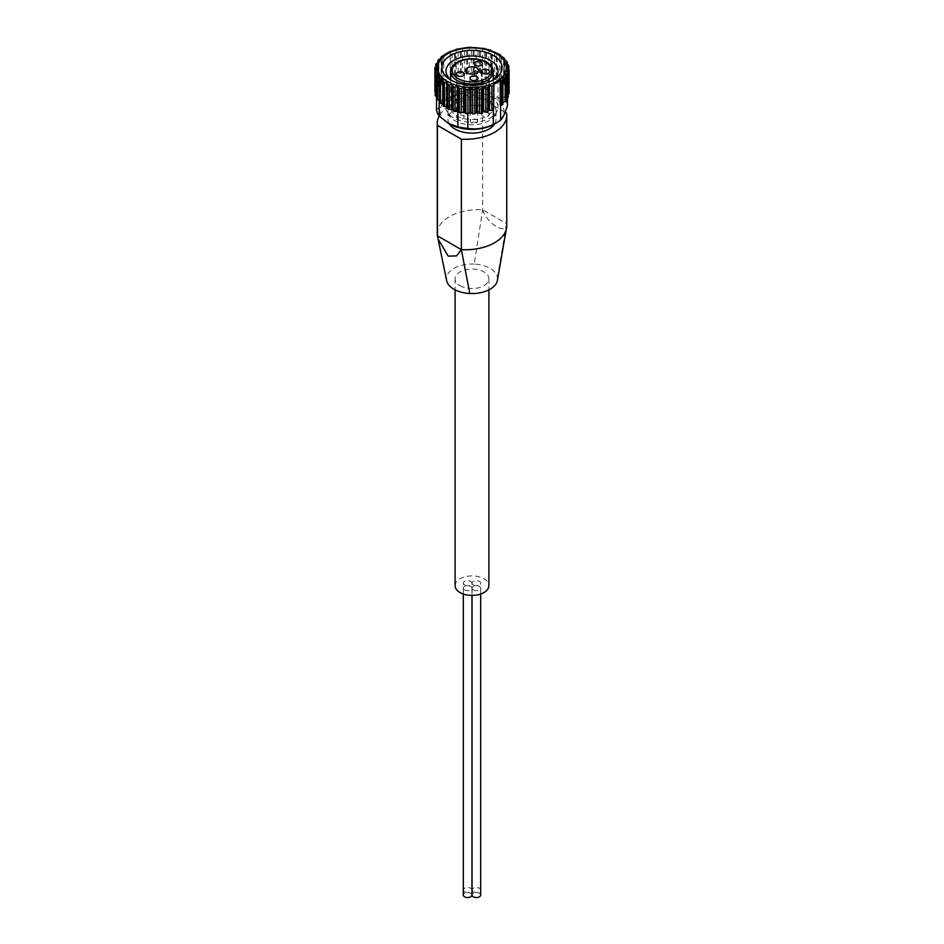 <?xml version="1.0" encoding="UTF-8"?>
<svg xmlns="http://www.w3.org/2000/svg" width="944" height="944" viewBox="0 0 944 944"><rect width="100%" height="100%" fill="white"/><g stroke="black" fill="none" stroke-linecap="round" stroke-linejoin="round"><path stroke-width="0.71" stroke-dasharray="4.72 3.54" d="M436.541 110.295C438.818 108.1 441.108 103.191 443.385 95.545A35.707 20.615 180 0 1 450.654 91.356C459.162 92.76 467.681 91.45 476.177 87.403A35.707 20.615 180 0 1 486.101 88.937C492.331 95.261 498.562 98.86 504.804 99.734L504.804 84.394A35.707 20.615 180 0 1 505.111 84.818L504.32 84.594L504.32 59.814M506.468 85.22A1.499 0.873 0 0 1 507.294 85.987A1.499 0.873 0 0 1 507.14 86.376L506.468 87.155A35.707 20.615 180 0 1 506.999 88.465L505.996 87.816L506.468 87.155A35.707 20.615 0 0 0 505.111 84.818L506.468 85.22L506.468 61.1M507.459 97.987L507.459 90.117A35.707 20.615 0 0 0 506.999 88.465L508.202 88.996L508.202 64.876M504.804 99.734A35.707 20.615 180 0 1 507.459 105.457M500.615 105.126L507.459 90.117M493.346 110.023L493.346 109.056A35.707 20.615 0 0 0 493.901 108.82M467.811 113.658L467.811 113.009L493.346 109.056M464.955 112.737A35.707 20.615 0 0 0 467.811 113.009M458.642 111.652A35.707 20.615 0 0 0 462.69 112.43M436.86 74.564L436.86 98.683L437.52 97.893A35.707 20.615 180 0 1 436.989 96.583L437.992 97.244L437.52 97.893A35.707 20.615 0 0 0 438.877 100.229M436.541 96.394L436.541 94.955A35.707 20.615 0 0 0 436.989 96.583L436.706 96.465M443.385 95.545L443.385 80.205L436.541 94.955M443.798 55.259L443.798 79.886A35.707 20.615 0 0 0 443.385 80.205M450.654 91.356L450.654 76.016A35.707 20.615 0 0 0 450.099 76.252L450.099 51.625M506.727 225.817A41.453 23.93 0 0 0 506.55 223.563L506.55 113.091M497.5 279.778A25.559 14.75 0 0 0 497.453 277.512A25.559 14.75 0 0 0 474.23 264.096L482.632 209.757L482.632 99.285A41.453 23.93 0 0 0 439.161 115.97M482.632 209.757C486.974 224.058 507.471 235.917 506.55 223.563L482.632 209.757A41.453 23.93 0 0 0 450.087 216.282A41.453 23.93 0 0 0 448.341 217.309A41.453 23.93 0 0 0 437.273 233.581M494.609 123.983A24.048 13.889 0 0 0 496.048 119.227A24.048 13.889 0 0 0 489.004 109.41A24.048 13.889 0 0 0 462.796 106.401A24.048 13.889 0 0 0 447.952 119.227A24.048 13.889 0 0 0 449.391 123.983A31.943 18.443 180 0 1 449.415 97.905A31.943 18.443 180 0 1 494.585 97.905A31.943 18.443 180 0 1 494.585 123.983M505.146 112.289L482.632 99.285M497.453 277.512L506.55 223.563M474.23 264.096A25.559 14.75 0 0 0 446.547 280.085L437.45 235.835M435.196 92.099A1.499 0.873 0 0 0 435.29 92.158L437.084 93.48L435.503 94.848A1.499 0.873 0 0 0 435.196 95.368M443.798 79.886L442.323 80.039A1.499 0.873 0 0 0 441.108 80.901A1.499 0.873 0 0 0 441.131 81.054L441.568 82.494L438.854 83.402A1.499 0.873 0 0 0 437.91 84.217A1.499 0.873 0 0 0 438.004 84.523L438.913 85.975L436.517 87.072A1.499 0.873 0 0 0 435.809 87.816A1.499 0.873 0 0 0 436.034 88.264L437.391 89.68L435.385 90.931A1.499 0.873 0 0 0 434.901 91.58M504.32 84.594L484.65 72.629A1.499 0.873 0 0 0 482.644 72.24L479.021 72.322A35.707 20.615 0 0 0 476.177 72.063L450.654 76.016M486.101 88.937L486.101 73.597A35.707 20.615 180 0 0 485.334 73.408A35.707 20.615 0 0 0 481.287 72.629A35.707 20.615 180 0 0 479.021 72.322L478.101 71.626A1.499 0.873 0 0 0 476.012 71.461L473.133 72.263L471.339 71.343A1.499 0.873 0 0 0 469.227 71.39L467.599 72.417L464.613 71.768A1.499 0.873 0 0 0 462.548 72.051L460.365 73.396L458.123 72.9A1.499 0.873 0 0 0 456.188 73.396L455.315 74.694L452.117 74.718A1.499 0.873 0 0 0 450.371 75.402L450.099 76.252M504.804 84.394L504.002 83.933L504.58 82.753A1.499 0.873 0 0 0 504.627 82.517A1.499 0.873 0 0 0 503.541 81.68L501.24 81.302L501.24 56.522M501.24 81.302L500.91 79.461A1.499 0.873 0 0 0 500.91 79.39A1.499 0.873 0 0 0 499.553 78.517L497.158 78.387L496.249 76.617A1.499 0.873 0 0 0 494.621 75.839L491.446 75.65L490.774 74.316A1.499 0.873 0 0 0 488.921 73.715L486.101 73.597M509.099 93.48A1.499 0.873 0 0 0 508.71 92.901L506.904 91.58L508.497 90.211A1.499 0.873 0 0 0 508.792 89.692A1.499 0.873 0 0 0 508.202 88.996M508.191 97.244A1.499 0.873 0 0 0 507.966 96.784L506.609 95.379L508.191 94.341M506.008 76.417L506.008 100.536L505.099 99.085L506.102 98.483M502.904 102.164L502.444 77.868M502.881 104.005L502.444 102.636M496.249 76.617L496.249 52.498L494.621 51.719L494.621 75.839M490.774 74.316L490.774 50.197L488.921 49.607L488.921 73.715M484.65 72.629L484.65 48.51L482.644 48.132L482.644 72.24M478.101 71.626L478.101 47.507L476.012 47.342L476.012 71.461M471.339 71.343L471.339 47.224L469.227 47.271L469.227 71.39M464.613 71.768L464.613 47.648L462.548 47.932L462.548 72.051M458.123 72.9L458.123 48.793L456.188 49.277L456.188 73.396M452.117 74.718L452.117 50.598L450.371 51.283L450.371 75.402M476.177 87.403L476.177 72.063M443.078 103.875L443.078 105.598M439.361 100.371L440.093 100.855L439.408 102.306L439.408 78.187M439.361 100.772L457.097 111.014M489.004 101.126A24.048 13.889 180 0 1 496.048 110.944A24.048 13.889 180 0 1 472 124.832A24.048 13.889 180 0 1 447.952 110.944A24.048 13.889 180 0 1 462.796 98.117A24.048 13.889 180 0 1 489.004 101.126M460.047 285.702A16.909 9.759 0 0 0 478.466 287.814A16.909 9.759 0 0 0 488.909 278.799A16.909 9.759 0 0 0 483.953 271.896A16.909 9.759 0 0 0 465.522 269.772A16.909 9.759 0 0 0 455.091 278.799A16.909 9.759 0 0 0 460.047 285.702M473.298 589.941A4.319 2.49 0 0 0 478.006 590.484A4.319 2.49 0 0 0 480.685 588.171A4.319 2.49 0 0 0 476.354 585.681A4.319 2.49 0 0 0 472.035 588.171A4.319 2.49 0 0 0 473.298 589.941M464.59 589.941A4.319 2.49 0 0 0 469.298 590.484A4.319 2.49 0 0 0 471.965 588.171A4.319 2.49 0 0 0 467.646 585.681A4.319 2.49 0 0 0 463.315 588.171A4.319 2.49 0 0 0 464.59 589.941M464.59 584.902A4.319 2.49 0 0 0 469.298 585.445A4.319 2.49 0 0 0 471.965 583.144A4.319 2.49 0 0 0 467.646 580.643A4.319 2.49 0 0 0 463.315 583.144A4.319 2.49 0 0 0 464.59 584.902M473.298 584.902A4.319 2.49 0 0 0 478.006 585.445A4.319 2.49 0 0 0 480.685 583.144A4.319 2.49 0 0 0 476.354 580.643A4.319 2.49 0 0 0 472.035 583.144A4.319 2.49 0 0 0 473.298 584.902M455.091 585.658A16.909 9.759 180 0 1 465.522 576.642A16.909 9.759 180 0 1 483.953 578.755A16.909 9.759 180 0 1 488.909 585.658M491.718 80.783A25.995 15.01 180 0 1 490.384 81.609A25.995 15.01 180 0 1 453.616 81.609A25.995 15.01 180 0 1 452.282 80.783M490.384 96.654A25.995 15.01 180 0 1 497.995 107.262A25.995 15.01 180 0 1 472 122.272A25.995 15.01 180 0 1 446.005 107.262A25.995 15.01 180 0 1 462.053 93.397A25.995 15.01 180 0 1 490.384 96.654M487.069 98.565A21.311 12.307 180 0 1 493.311 107.262A21.311 12.307 180 0 1 472 119.569A21.311 12.307 180 0 1 450.689 107.262A21.311 12.307 180 0 1 463.846 95.899A21.311 12.307 180 0 1 487.069 98.565M463.162 80.452A4.036 2.336 180 0 1 464.342 82.104A4.036 2.336 180 0 1 460.306 84.429A4.036 2.336 180 0 1 456.271 82.104A4.036 2.336 180 0 1 458.76 79.945A4.036 2.336 180 0 1 463.162 80.452M462.961 80.57A3.752 2.171 180 0 1 464.07 82.104A3.752 2.171 180 0 1 460.306 84.276A3.752 2.171 180 0 1 456.554 82.104A3.752 2.171 180 0 1 458.867 80.098A3.752 2.171 180 0 1 462.961 80.57M462.961 115.546A3.752 2.171 180 0 1 464.07 117.08A3.752 2.171 180 0 1 460.306 119.251A3.752 2.171 180 0 1 456.554 117.08A3.752 2.171 180 0 1 458.867 115.074A3.752 2.171 180 0 1 462.961 115.546M476.85 84.512A4.036 2.336 180 0 1 478.03 86.164A4.036 2.336 180 0 1 473.994 88.5A4.036 2.336 180 0 1 469.947 86.164A4.036 2.336 180 0 1 472.448 84.016A4.036 2.336 180 0 1 476.85 84.512M476.649 84.63A3.752 2.171 180 0 1 477.747 86.164A3.752 2.171 180 0 1 473.994 88.335A3.752 2.171 180 0 1 470.23 86.164A3.752 2.171 180 0 1 472.555 84.158A3.752 2.171 180 0 1 476.649 84.63M476.649 119.617A3.752 2.171 180 0 1 477.747 121.151A3.752 2.171 180 0 1 473.994 123.322A3.752 2.171 180 0 1 470.23 121.151A3.752 2.171 180 0 1 472.555 119.145A3.752 2.171 180 0 1 476.649 119.617M488.272 77.915A4.036 2.336 180 0 1 489.464 79.567A4.036 2.336 180 0 1 485.417 81.904A4.036 2.336 180 0 1 481.381 79.567A4.036 2.336 180 0 1 483.871 77.408A4.036 2.336 180 0 1 488.272 77.915M488.072 78.033A3.752 2.171 180 0 1 489.181 79.567A3.752 2.171 180 0 1 485.417 81.739A3.752 2.171 180 0 1 481.664 79.567A3.752 2.171 180 0 1 483.977 77.561A3.752 2.171 180 0 1 488.072 78.033M488.072 113.02A3.752 2.171 180 0 1 489.181 114.554A3.752 2.171 180 0 1 485.417 116.726A3.752 2.171 180 0 1 481.664 114.554A3.752 2.171 180 0 1 483.977 112.548A3.752 2.171 180 0 1 488.072 113.02M481.239 70.021A4.036 2.336 180 0 1 482.419 71.673A4.036 2.336 180 0 1 478.372 73.998A4.036 2.336 180 0 1 474.336 71.673A4.036 2.336 180 0 1 476.826 69.514A4.036 2.336 180 0 1 481.239 70.021M481.039 70.127A3.752 2.171 180 0 1 482.136 71.673A3.752 2.171 180 0 1 478.372 73.833A3.752 2.171 180 0 1 474.62 71.673A3.752 2.171 180 0 1 476.944 69.667A3.752 2.171 180 0 1 481.039 70.127M481.039 105.114A3.752 2.171 180 0 1 482.136 106.648A3.752 2.171 180 0 1 478.372 108.82A3.752 2.171 180 0 1 474.62 106.648A3.752 2.171 180 0 1 476.944 104.642A3.752 2.171 180 0 1 481.039 105.114M480.685 895.03A4.319 2.49 0 0 0 476.354 892.54A4.319 2.49 0 0 0 472.035 895.03M473.298 891.773A4.319 2.49 0 0 0 478.006 892.304A4.319 2.49 0 0 0 480.685 890.003A4.319 2.49 0 0 0 476.354 887.513A4.319 2.49 0 0 0 472.035 890.003A4.319 2.49 0 0 0 473.298 891.773M464.59 891.773A4.319 2.49 0 0 0 469.298 892.304A4.319 2.49 0 0 0 471.965 890.003A4.319 2.49 0 0 0 467.646 887.513A4.319 2.49 0 0 0 463.315 890.003A4.319 2.49 0 0 0 464.59 891.773M471.965 895.03A4.319 2.49 0 0 0 467.646 892.54A4.319 2.49 0 0 0 463.315 895.03M500.91 79.461L500.91 56.369M503.541 81.68L503.541 57.56M504.58 82.753L504.58 59.932M503.931 84.087L503.931 59.496M507.14 86.376L507.14 63.932M506.078 87.615L506.078 63.189M506.291 88.158L506.291 63.378M508.497 90.211L508.497 68.499M507.058 91.32L507.058 67.048M507.105 91.863L507.105 67.095M508.71 92.901L508.71 68.782M506.845 95.061L506.845 70.989M506.716 95.604L506.716 70.824M507.966 96.784L507.966 72.664M505.453 98.719L505.453 75.06M505.146 99.238L505.146 74.458M440.057 100.973L440.057 76.193M439.68 100.465L439.68 77.278M437.922 97.433L437.922 72.664M437.697 96.902L437.697 72.983M435.503 94.848L435.503 70.729M436.942 93.739L436.942 68.959M436.895 93.185L436.895 69.006M435.29 92.158L435.29 71.166M435.385 90.931L435.385 66.823M437.155 89.999L437.155 65.219M437.284 89.456L437.284 65.101M436.034 88.264L436.034 66.127M436.517 87.072L436.517 62.965M438.559 86.341L438.559 61.561M438.854 85.821L438.854 61.313M438.004 84.523L438.004 61.867M438.854 83.402L438.854 59.283M441.096 82.895L441.108 80.901M441.556 82.423L441.556 57.761M441.131 81.054L441.131 58.103M442.323 80.039L442.323 55.932M454.477 74.965L454.477 50.185M455.315 74.694L455.315 49.914M460.365 73.396L460.365 48.628M461.274 73.219L461.274 48.451M466.655 72.487L466.655 47.719M467.599 72.417L467.599 47.637M473.133 72.263L473.133 47.495M474.089 72.287L474.089 47.519M479.564 72.735L479.564 47.955M480.496 72.853L480.496 48.085M485.735 73.868L485.735 49.1M486.608 74.092L486.608 49.312M491.446 75.65L491.446 50.87M492.225 75.957L492.225 51.177M496.485 77.998L496.485 53.218M497.158 78.387L497.158 53.607M499.553 78.517L499.553 54.398M450.689 71.661A21.311 12.307 180 0 1 463.846 60.298A21.311 12.307 180 0 1 487.069 62.965A21.311 12.307 180 0 1 493.311 71.661M504.627 82.517L504.627 59.956M503.907 84.205L503.907 59.401M507.294 85.987L507.294 64.05M505.996 87.816L505.996 63M508.792 89.692L508.792 68.9M506.904 91.58L506.904 66.764M506.609 95.379L506.609 70.576M505.099 99.085L505.099 74.281M502.432 102.566L502.432 77.774M440.093 100.855L440.093 76.051M437.992 97.244L437.992 72.44M437.084 93.48L437.084 68.664M437.391 89.68L437.391 64.865M435.809 87.816L435.809 66.351M438.913 85.975L438.913 61.171M437.91 84.217L437.91 61.926M441.568 82.494L441.568 57.702M500.91 79.39L500.91 56.38M447.952 110.944L447.952 119.227M496.048 110.944L496.048 119.227M506.515 228.106L506.35 229.05M455.091 278.799L455.091 289.855M488.909 278.799L488.909 289.855M490.384 81.609L493.264 79.957M453.616 81.609L450.736 79.957M446.005 71.001L446.005 107.262M497.995 71.001L497.995 107.262M450.689 79.603L450.689 107.262M493.311 79.603L493.311 107.262M465.616 70.434A6.384 6.384 0 0 0 475.198 75.968A6.384 6.384 0 0 0 478.384 70.434M456.271 74.128L456.271 82.104M464.342 74.128L464.342 82.104M456.554 82.104L456.554 117.08M464.07 82.104L464.07 117.08M469.947 78.187L469.947 86.164M478.03 78.187L478.03 86.164M470.23 86.164L470.23 121.151M477.747 86.164L477.747 121.151M481.381 71.591L481.381 79.567M489.464 71.591L489.464 79.567M481.664 79.567L481.664 114.554M489.181 79.567L489.181 114.554M474.336 63.685L474.336 71.673M482.419 63.685L482.419 71.673M474.62 71.673L474.62 106.648M482.136 71.673L482.136 106.648M480.685 594.036L480.685 588.171M472.035 595.428L472.035 588.171M480.685 890.003L480.685 583.144M472.035 890.003L472.035 583.144M471.965 890.003L471.965 583.144M463.315 890.003L463.315 583.144M471.965 595.428L471.965 588.171M463.315 594.036L463.315 588.171"/><path stroke-width="1.42" d="M494.585 123.983A31.943 18.443 180 0 1 459.374 127.888A31.943 18.443 180 0 1 449.415 123.983A24.048 13.889 0 0 0 454.996 129.045A24.048 13.889 0 0 0 494.609 123.983L497.24 122.449A35.707 20.615 180 0 0 500.615 120.207C502.892 118.024 505.17 113.103 507.459 105.457L507.459 97.987A1.499 0.873 0 0 0 508.191 97.244L508.191 73.431M497.24 122.449A35.707 20.615 180 0 1 493.346 124.396L493.346 110.023M500.615 120.207L500.615 105.126M502.881 80.405L502.881 104.005A1.499 0.873 0 0 1 502.904 104.159A1.499 0.873 0 0 1 501.689 105.008L500.202 105.173L500.202 80.547A35.707 20.615 180 0 1 493.901 84.193L493.618 109.669L493.901 84.193M493.346 124.396C484.838 128.443 476.319 129.765 467.811 128.349L467.811 113.658M463.492 112.206L464.955 112.737A35.707 20.615 180 0 1 462.69 112.43L463.492 112.206L463.492 87.426L461.333 88.701L459.327 88.311L457.368 86.187L455.055 87.226L453.203 86.624L451.751 84.323L449.356 85.102L447.727 84.323L446.819 81.892L444.435 82.423L443.078 81.479L443.078 105.669A1.499 0.873 0 0 0 444.435 106.53L446.819 106.672L446.819 81.892M446.819 106.672L447.727 108.442A1.499 0.873 0 0 0 449.356 109.221L452.542 109.41L453.203 110.743A1.499 0.873 0 0 0 455.055 111.345L458.642 111.652A35.707 20.615 180 0 1 457.899 111.475L457.899 126.815L448.542 123.487L439.196 116.018L439.196 100.678A35.707 20.615 180 0 1 438.877 100.229L439.361 100.371M467.811 128.349A35.707 20.615 180 0 1 457.899 126.815M439.196 116.018A35.707 20.615 180 0 1 436.541 110.295L436.541 96.394M441.131 58.103L441.108 56.9L443.798 55.259A35.707 20.615 180 0 1 450.099 51.625L455.315 49.914M446.606 280.462A25.559 14.75 0 0 0 446.618 280.521A25.559 14.75 0 0 0 469.77 293.49L461.368 249.641A41.453 23.93 0 0 0 493.913 243.127A41.453 23.93 0 0 0 495.659 242.101A41.453 23.93 0 0 0 506.539 228.094A41.453 23.93 0 0 0 506.727 225.817L506.727 115.345A41.453 23.93 0 0 0 506.55 113.091L505.146 112.289M439.161 115.97A41.453 23.93 0 0 0 437.273 123.109L437.273 233.581A41.453 23.93 0 0 0 437.45 235.835L438.075 239.044L448.247 256.143L456.542 255.907L461.368 249.641L461.368 139.181A41.453 23.93 0 0 0 506.727 115.345M437.273 123.109A41.453 23.93 0 0 0 437.45 125.363L461.368 139.181M461.368 249.653L437.45 235.835L437.45 125.363M436.86 98.683A1.499 0.873 0 0 0 436.706 99.061A1.499 0.873 0 0 0 437.532 99.84L438.877 100.229M435.196 71.579L435.196 95.368A1.499 0.873 0 0 0 435.786 96.052L436.706 96.465M434.901 67.803L434.901 91.58A1.499 0.873 0 0 0 435.196 92.099M508.191 94.341L508.615 94.117A1.499 0.873 0 0 0 509.099 93.48L509.099 69.703M506.102 98.483L507.483 97.975L507.966 72.664L506.716 70.824M502.904 102.164L505.146 101.645A1.499 0.873 0 0 0 506.102 100.843A1.499 0.873 0 0 0 506.008 100.536M464.955 112.737L465.876 113.433A1.499 0.873 0 0 0 467.964 113.61L470.844 112.796L472.637 113.728A1.499 0.873 0 0 0 474.749 113.669L477.322 112.572L479.363 113.304A1.499 0.873 0 0 0 481.428 113.02L483.611 111.675L485.853 112.171A1.499 0.873 0 0 0 487.788 111.675L488.673 110.377L491.871 110.365A1.499 0.873 0 0 0 493.618 109.669M458.642 111.652L459.327 112.43A1.499 0.873 0 0 0 461.333 112.82L462.69 112.43M493.264 55.401A30.066 17.358 180 0 1 493.264 79.957A30.066 17.358 180 0 1 450.736 79.957A30.066 17.358 180 0 1 450.736 55.401A30.066 17.358 180 0 1 493.264 55.401M491.446 50.87L500.143 54.764M485.735 49.1L490.797 50.197M456.129 49.3L468.967 47.271L484.768 48.533M437.91 61.926L437.91 60.322L441.556 57.761M438.004 61.867L438.004 60.404L438.854 61.313M438.559 61.561L436.034 64.145L437.284 65.101M435.809 66.351L435.809 64.003L436.034 66.127M437.155 65.219L435.385 66.823L435.29 68.039L436.895 69.006M435.385 66.823L435.29 71.166M436.942 68.959L435.503 70.729L435.786 71.945L437.697 72.122L437.697 72.983M435.503 70.729L435.786 96.052M437.922 72.664L436.86 74.564L437.532 75.721L439.68 75.685L439.68 77.278M436.86 74.564L437.532 75.721L437.532 99.84M440.057 76.193L439.361 78.6L439.361 102.542A1.499 0.873 0 0 0 440.447 103.368L442.748 103.757L442.748 78.977L440.447 79.249L439.408 78.187M443.291 79.438L443.078 81.479M464.413 112.336L464.413 87.556L463.492 87.426M464.413 87.556L465.876 89.314L467.964 89.491L469.9 87.993L472.637 89.609L474.749 89.55L476.378 87.875L479.363 89.184L481.428 88.901L483.611 86.895L485.853 88.052L487.788 87.556L489.499 85.338L491.871 86.246L493.618 85.55M500.202 80.547L501.689 80.889L502.881 79.886L502.444 77.868M502.904 104.159L502.881 79.886M502.916 102.153L502.916 77.384L505.146 77.526L506.008 76.417L505.146 74.458M505.146 101.645L505.146 77.526L506.008 76.417M505.453 75.06L505.453 73.939L507.483 73.856L507.966 72.664M506.845 70.989L506.845 70.281L508.615 69.998L508.71 68.782L507.105 67.095M508.615 94.117L508.71 68.782M507.058 67.048L508.792 65.903L508.792 68.9M508.497 68.499L508.202 64.876L506.291 63.378M506.078 63.189L507.282 62.139L507.294 64.05M507.14 63.932L506.468 61.1L504.32 59.814M503.931 59.496L504.627 58.575L504.627 59.956M504.58 59.932L503.541 57.56L501.24 56.522M500.698 56.121L500.91 55.342L499.553 54.398M496.485 53.218L497.158 53.607M443.078 81.727L443.078 105.598A1.499 0.873 0 0 0 443.078 105.669M457.097 111.014L457.899 111.475M469.77 293.49A25.559 14.75 0 0 0 497.441 280.203A25.559 14.75 0 0 0 497.5 279.778M488.909 289.855L488.909 585.658A16.909 9.759 180 0 1 472 595.428A16.909 9.759 180 0 1 455.091 585.658L455.091 289.855M452.282 80.783A25.995 15.01 180 0 1 446.005 71.001A25.995 15.01 180 0 1 462.053 57.136A25.995 15.01 180 0 1 490.384 60.392A25.995 15.01 180 0 1 497.995 71.001A25.995 15.01 180 0 1 491.718 80.783M476.519 67.826A6.384 3.693 180 0 1 478.384 70.434A6.384 3.693 180 0 1 476.519 73.054A6.384 3.693 180 0 1 469.557 73.844A6.384 3.693 180 0 1 465.616 70.434A6.384 3.693 180 0 1 469.557 67.036A6.384 3.693 180 0 1 476.519 67.826M481.239 62.044A4.036 2.336 180 0 1 482.419 63.685A4.036 2.336 180 0 1 478.372 66.021A4.036 2.336 180 0 1 474.336 63.685A4.036 2.336 180 0 1 476.826 61.537A4.036 2.336 180 0 1 481.239 62.044M488.272 69.939A4.036 2.336 180 0 1 489.464 71.591A4.036 2.336 180 0 1 485.417 73.927A4.036 2.336 180 0 1 481.381 71.591A4.036 2.336 180 0 1 483.871 69.431A4.036 2.336 180 0 1 488.272 69.939M476.85 76.535A4.036 2.336 180 0 1 478.03 78.187A4.036 2.336 180 0 1 473.994 80.523A4.036 2.336 180 0 1 469.947 78.187A4.036 2.336 180 0 1 472.448 76.027A4.036 2.336 180 0 1 476.85 76.535M463.162 72.476A4.036 2.336 180 0 1 464.342 74.128A4.036 2.336 180 0 1 460.306 76.452A4.036 2.336 180 0 1 456.271 74.128A4.036 2.336 180 0 1 458.76 71.968A4.036 2.336 180 0 1 463.162 72.476M472.035 595.428L472.035 895.03A4.319 2.49 0 0 0 473.298 896.8A4.319 2.49 0 0 0 478.006 897.343A4.319 2.49 0 0 0 480.685 895.03L480.685 594.036M463.315 594.036L463.315 895.03A4.319 2.49 0 0 0 464.59 896.8A4.319 2.49 0 0 0 469.298 897.343A4.319 2.49 0 0 0 471.965 895.03L471.965 595.428M496.237 53.69A34.279 19.789 180 0 1 480.874 86.789A34.279 19.789 180 0 1 438.889 62.552A34.279 19.789 180 0 1 496.237 53.69M501.689 105.008L501.689 80.889M491.871 110.365L491.871 86.246M489.499 110.118L489.499 85.338M488.673 110.377L488.673 85.609M487.788 111.675L487.788 87.556M485.853 112.171L485.853 88.052M483.611 111.675L483.611 86.895M482.703 111.852L482.703 87.072M481.428 113.02L481.428 88.901M479.363 113.304L479.363 89.184M477.322 112.572L477.322 87.804M476.378 112.655L476.378 87.875M474.749 113.669L474.749 89.55M472.637 113.728L472.637 89.609M470.844 112.796L470.844 88.028M469.9 112.773L469.9 87.993M467.964 113.61L467.964 89.491M465.876 113.433L465.876 89.314M461.333 112.82L461.333 88.701M459.327 112.43L459.327 88.311M458.241 111.191L458.241 86.411M457.368 110.967L457.368 86.187M455.055 111.345L455.055 87.226M453.203 110.743L453.203 86.624M452.542 109.41L452.542 84.641M451.751 109.103L451.751 84.323M449.356 109.221L449.356 85.102M447.727 108.442L447.727 84.323M447.491 107.061L447.491 82.281M444.435 106.53L444.435 82.423M440.447 103.368L440.447 79.249M493.311 79.603L493.311 71.661A21.311 12.307 180 0 1 472 83.969A21.311 12.307 180 0 1 450.689 71.661L450.689 79.603M486.007 62.351A19.8 11.434 180 0 1 477.121 81.491A19.8 11.434 180 0 1 452.872 67.484A19.8 11.434 180 0 1 486.007 62.351M438.075 239.044L446.618 280.521M506.102 100.843L506.102 76.948M436.706 99.061L436.706 75.213M449.415 123.983L448.542 123.487M506.515 228.106L497.417 280.203M493.311 71.661C493.252 68.003 491.057 64.865 486.762 62.28C479.068 58.327 470.655 57.702 461.522 60.369C454.512 62.953 450.902 66.717 450.689 71.661"/></g></svg>
